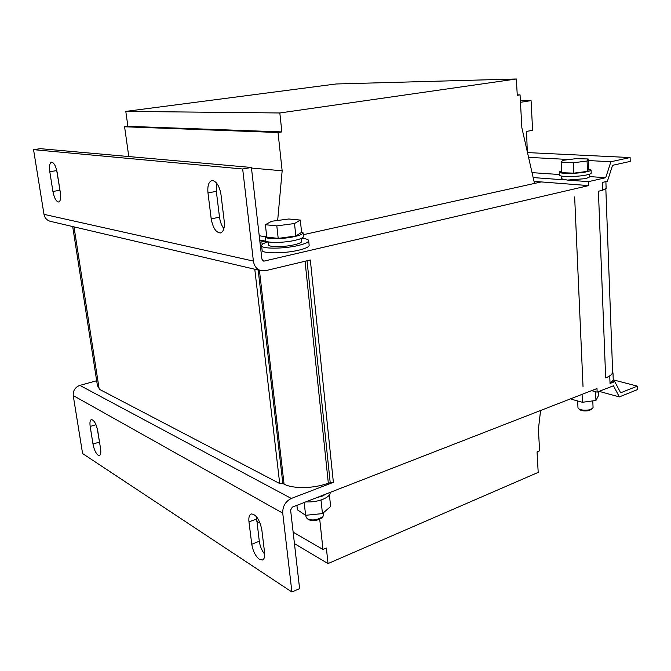 <?xml version="1.0" encoding="UTF-8"?>
<svg xmlns="http://www.w3.org/2000/svg" width="671" height="671" viewBox="0 0 671 671"><rect width="100%" height="100%" fill="white"/><g stroke="black" fill="none" stroke-linecap="round" stroke-linejoin="round"><path stroke-width="1.01" d="M99.954 444.839L97.178 428.207M98.151 455.265C95.768 453.252 94.049 449.52 92.992 444.068L90.191 426.437C89.646 422.487 90.031 420.189 91.357 419.551C94.066 419.996 96.205 423.812 97.773 431L100.583 448.857C101.103 452.699 100.734 454.93 99.459 455.55L98.151 455.265M264.701 554.212C261.841 550.589 260.029 546.261 259.283 541.229L256.406 516.578M259.476 559.429C255.534 556.267 252.967 551.21 251.759 544.256L248.975 521.912C248.513 517.534 249.235 514.875 251.139 513.936C256.012 514.221 259.568 519.446 261.799 529.629L264.567 552.334C264.995 556.527 264.315 559.086 262.52 560L259.476 559.429M212.791 180.566C216.859 181.824 219.593 186.521 220.994 194.657L224.215 221.103C224.793 227.872 223.544 231.814 220.474 232.954C215.995 232.636 212.9 227.939 211.206 218.855L207.976 192.912C207.356 185.867 208.664 181.757 211.902 180.591L212.791 180.566M51.893 162.181C54.25 163.045 56.02 166.551 57.211 172.699L60.365 192.753C61.053 198.163 60.482 201.241 58.662 201.996C56.171 201.602 54.259 198.088 52.917 191.461L49.788 171.701C49.067 166.14 49.654 162.969 51.541 162.181L51.893 162.181M326.869 493.68L322.29 496.07L316.326 497.79M330.258 492.363C330.233 494.98 327.7 497.328 322.65 499.409C317.358 501.388 311.738 502.21 305.808 501.883M305.833 515.269L306.026 516.964L307.175 518.649C309.415 519.95 312.594 520.268 316.704 519.58L322.793 516.896L323.682 514.85M307.385 518.784L308.66 519.589C310.522 520.671 313.147 520.931 316.536 520.369L321.644 518.062M588.568 168.916L591.076 169.973C591.008 170.543 589.666 171.122 587.041 171.709C578.108 173.831 558.507 173.982 559.32 171.977L561.543 170.702M591.201 173.026L591.201 173.076C591.134 173.646 589.792 174.234 587.167 174.829C578.243 176.976 558.658 177.094 559.463 175.056L559.32 172.028M561.392 176.028L561.518 178.771L567.297 180.08L585.909 178.629L589.457 177.001M301.522 231.638L303.099 232.837C302.931 234.053 300.105 235.295 294.628 236.553C282.852 239.295 264.735 239.354 265.364 236.712L266.58 235.378M303.477 236.427L303.485 236.544C303.317 237.786 300.499 239.044 295.03 240.319C283.263 243.087 265.154 243.112 265.783 240.419L265.38 236.838L259.216 235.697M301.724 241.283L301.74 241.392C301.589 242.508 299.107 243.632 294.275 244.772C283.934 247.238 268.014 247.23 268.551 244.806L268.215 241.87M301.556 238.28C306.161 238.675 308.534 239.497 308.677 240.721C308.475 242.298 304.978 243.892 298.167 245.502C283.472 249.025 260.793 249 261.589 245.569C261.682 244.378 263.846 243.128 268.073 241.837M309.138 245.183L309.155 245.343C308.962 246.945 305.464 248.564 298.662 250.199C283.992 253.764 261.329 253.688 262.118 250.191L261.615 245.729M577.664 400.956L577.974 407.733L578.519 408.689C580.809 410.124 584.231 410.535 588.811 409.914L592.535 408.48L593.055 407.448M578.62 408.765L579.786 409.696C581.673 410.887 584.508 411.231 588.282 410.719L591.394 409.503M534.485 183.426L521.862 127.767L520.05 94.863L517.266 95.299L516.36 78.985L336.112 83.976L125.796 111.394L127.893 126.324L124.588 126.777L128.782 156.544M516.36 78.985L279.832 112.971L125.796 111.394M279.832 112.971L281.862 131.91L127.893 126.324M281.862 131.91L278.029 132.506L124.588 126.777M278.029 132.506L282.155 170.803L251.474 168.044M282.155 170.803L277.668 220.474M266.546 241.308L259.702 240.008M267.041 242.164L259.794 240.772M319.731 519.362L322.977 549.44L293.143 532.162M322.977 549.44L326.366 548.006L328.027 563.565L294.452 543.636M260.189 523.288L256.834 521.3M328.027 563.565L538.192 472.392L537.06 451.91L539.593 450.845L538.41 429.188L540.583 410.501M520.05 94.863L517.24 94.896M74.003 226.873L99.199 389.197L279.706 483.548L254.787 269.247M279.706 483.548L282.843 483.472L284.068 484.118C292.933 489.058 314.523 488.614 328.32 483.12L333.37 482.332L310.321 259.996L265.38 270.723L261.321 270.782C256.884 269.557 254.25 266.328 253.395 261.086L242.676 168.991L251.407 167.473L261.891 259.115L263.502 261.069L264.282 261.053L262.738 260.717M574.653 196.922L583.024 386.563L574.653 196.922M98.981 387.788L97.454 385.775L72.694 226.563M96.666 380.742L79.883 385.397C75.16 387.209 72.946 390.597 73.231 395.555L82.592 453.554L291.91 592.015L299.601 588.618L290.61 510.052L292.321 507.125L596.997 388.543L597.14 392.149L613.453 385.758L619.341 396.905L637.45 389.616L637.341 386.127L620.641 392.803L614.77 381.623L610.04 383.468L609.771 376.305L612.992 373.034L612.64 371.65M291.91 592.015L282.734 513.13C282.575 506.295 285.443 501.405 291.331 498.461L333.37 482.332M588.224 160.537L610.895 161.745L630.103 157.551L630.22 161.409L612.556 165.318L607.398 181.254L602.415 182.411L602.717 190.22L598.415 191.243L605.661 377.874C610.182 376.095 612.506 374.116 612.64 371.935M605.661 377.874L609.771 376.305M610.04 383.468L613.252 380.147L612.992 373.034M598.264 391.705L598.431 395.705L595.94 400.461L582.42 402.281L571.667 399.295L571.625 398.423M595.58 391.721L595.94 400.461M582.067 394.355L582.42 402.281M613.244 379.87L637.341 386.127M599.136 391.369L619.341 396.905M591.629 390.631L597.14 392.149M612.413 381.011L614.77 381.623M300.306 220.071L301.598 232.367L295.836 235.999L278.197 238.39L266.773 237.081L265.38 224.718L271.562 221.279L288.798 218.998L300.306 220.071L294.51 223.527L276.813 225.884L265.38 224.718M295.836 235.999L294.51 223.527M278.197 238.39L276.813 225.884M610.895 161.745L605.728 177.698L588.526 181.648L588.685 185.599L534.301 181.388M569.276 159.522L528.731 157.366M630.103 157.551L527.616 152.594M559.438 174.519L532.271 172.648M605.728 177.698L589.44 176.582M564.839 179.903L533.42 177.589M588.526 181.648L567.297 180.08M575.928 158.675L588.165 158.968L587.083 161.015L573.445 162.768L561.157 162.432L562.558 160.386L575.928 158.675M588.165 158.968L588.584 169.201L587.511 171.365L573.898 173.143L561.644 172.707L561.157 162.432M573.898 173.143L573.445 162.768M587.511 171.365L587.083 161.015M527.272 151.076L526.559 131.407L532.606 130.3L531.071 100.608L520.461 102.311M531.071 100.608L520.369 100.658M605.879 181.606L606.131 188.358L602.717 190.22M260.012 242.667L263.871 243.422M303.292 234.707L541.271 181.925M261.011 270.707L50.501 221.363C46.945 220.398 44.772 218.067 43.992 214.351L33.55 149.658L40.386 148.677L251.407 167.473M33.55 149.658L242.676 168.991M216.775 183.317L216.339 191.361L219.509 217.194C220.155 221.866 221.615 225.674 223.888 228.626M56.599 169.771L60.44 193.256M588.685 185.599L264.282 261.053M329.411 494.904L330.627 506.496L322.457 513.609L305.615 515.294L297.396 509.817L296.892 505.347M320.998 500.004L322.457 513.609M304.198 502.504L305.615 515.294M99.358 442.08L92.992 444.068M259.283 541.229L251.759 544.256M307.041 260.776L330.182 482.407M328.32 483.12L305.053 261.254M259.425 270.338L284.068 484.118M282.843 483.472L258.176 270.044M291.331 498.461L79.883 385.397M282.734 513.13L73.231 395.555M43.992 214.351L253.395 261.086M52.917 191.461L59.811 190.304M56.716 170.61L49.788 171.701M211.206 218.855L219.509 217.194M216.339 191.361L207.976 192.912M256.548 518.977L248.975 521.912M95.97 424.701L90.191 426.437M323.699 514.984L323.456 512.736M321.568 518.138L322.793 516.896M591.076 169.973L591.201 173.076M303.099 232.837L303.485 236.544M301.74 241.392L301.413 238.348M308.677 240.721L309.155 245.343M593.063 407.507L592.787 400.881M591.369 409.528L592.535 408.48M612.64 371.843L605.821 188.526M589.457 177.043L589.348 174.242"/></g></svg>
